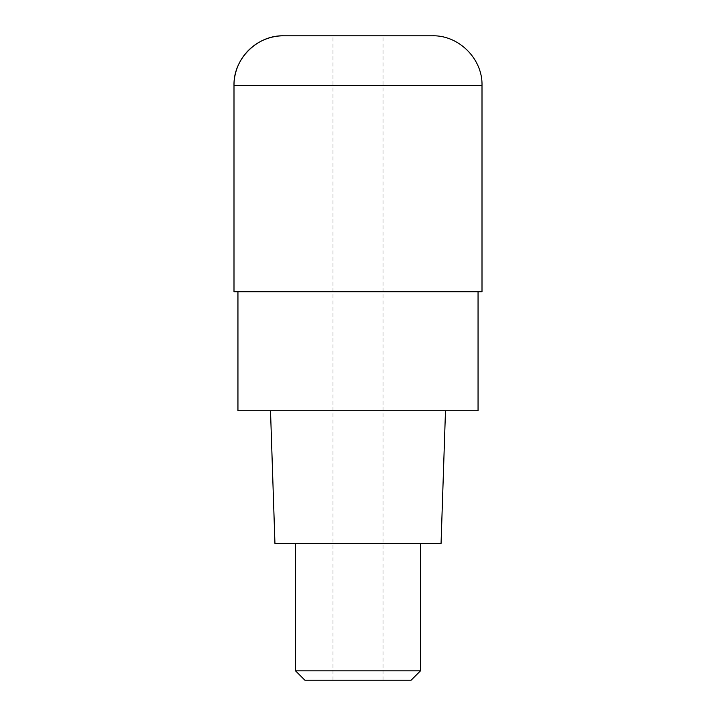 <?xml version="1.0" encoding="UTF-8"?>
<svg xmlns="http://www.w3.org/2000/svg" width="716" height="716" viewBox="0 0 716 716"><rect width="100%" height="100%" fill="white"/><g stroke="black" fill="none" stroke-linecap="round" stroke-linejoin="round"><path stroke-width="0.54" stroke-dasharray="3.58 2.69" d="M482.002 291.734L233.998 291.734L478.055 291.734L237.945 291.734L358 291.734L333.003 291.734L333.003 35.8L382.997 35.8L283.599 35.8L432.401 35.8M478.055 410.724L237.945 410.724M358 291.734L382.997 291.734L358 291.734M358 410.724L270.514 410.724L358 410.724M441.056 543.507L274.944 543.507M358 543.507L295.511 543.507L358 543.507M420.489 670.829L295.511 670.829M411.118 680.2L304.882 680.2M358 680.2L333.003 680.2L358 680.2M233.998 85.401L482.002 85.401M382.997 680.2L382.997 35.8M333.003 680.2L333.003 35.8"/><path stroke-width="1.07" d="M358 291.734L482.002 291.734L482.002 85.401L233.998 85.401L233.998 291.734L358 291.734M482.002 85.401C482.682 58.9 458.902 35.12 432.401 35.8L283.599 35.8A49.601 49.601 0 0 0 233.998 85.401C233.318 58.9 257.098 35.12 283.599 35.8M237.945 291.734L237.945 410.724L478.055 410.724L478.055 291.734M270.514 410.724L274.944 543.507L441.056 543.507L445.486 410.724M420.489 670.829L411.118 680.2L304.882 680.2L295.511 670.829L420.489 670.829L420.489 543.507M233.998 291.734L233.998 85.401M295.511 670.829L295.511 543.507"/></g></svg>
